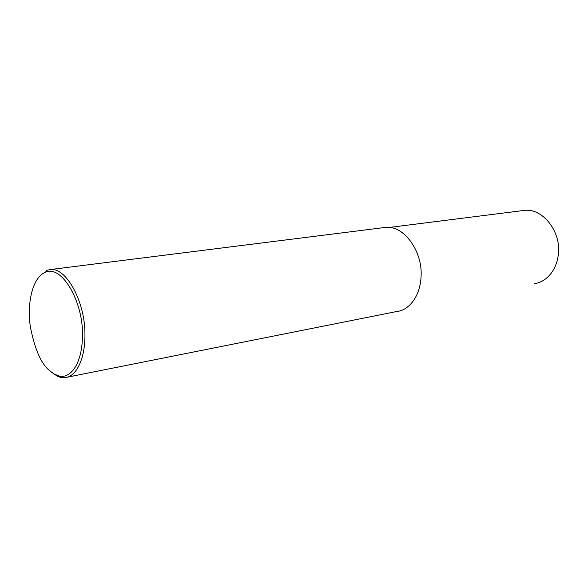 <?xml version="1.0" encoding="UTF-8"?>
<svg xmlns="http://www.w3.org/2000/svg" width="588" height="588" viewBox="0 0 588 588"><rect width="100%" height="100%" fill="white"/><g stroke="black" fill="none" stroke-linecap="round" stroke-linejoin="round"><path stroke-width="0.88" d="M45.548 272.141C61.872 264.835 82.746 301.247 82.496 333.925C82.577 366.221 69.031 378.915 59.065 376.004L53.684 373.806L48.87 370.021C40.807 363.068 34.626 348.618 30.341 326.671C27.011 305.356 31.634 277.683 45.548 272.141L46.783 270.289L50.958 269.473C66.9 268.224 84.268 301.548 84.907 331.573C85.797 361.561 74.669 377.187 65.033 377.628L60.726 377.378L57.631 376.371L50.619 371.601M50.958 269.473L386.206 227.306C404.088 225.689 421.75 250.833 421.162 274.148C420.868 297.454 407.932 310.427 397.157 311.434L65.033 377.628M389.734 227.394L525.099 210.306C542.658 208.659 559.489 230.283 558.6 250.576C557.997 270.862 545.208 282.446 534.632 283.556M60.726 377.378L59.065 376.004"/></g></svg>
